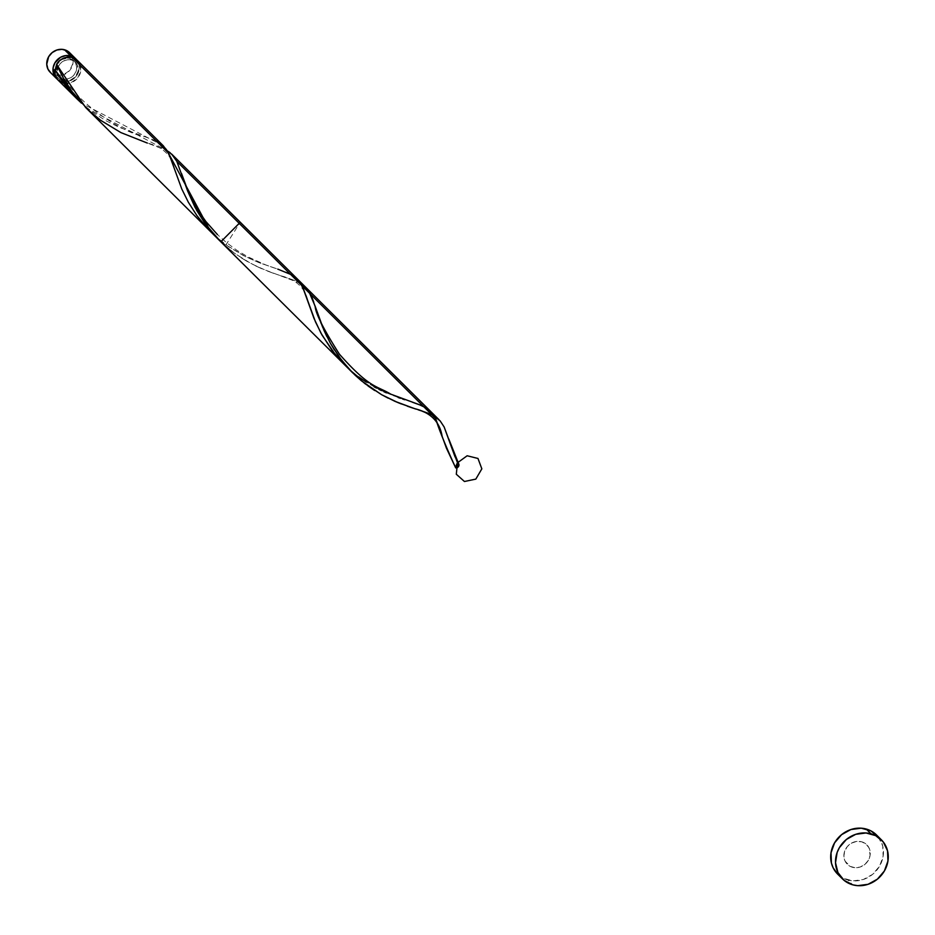 <?xml version="1.0" encoding="UTF-8"?>
<svg xmlns="http://www.w3.org/2000/svg" width="935" height="935" viewBox="0 0 935 935"><rect width="100%" height="100%" fill="white"/><g stroke="black" fill="none" stroke-linecap="round" stroke-linejoin="round"><path stroke-width="0.7" stroke-dasharray="4.67 3.51" d="M50.209 72.287A13.791 12.576 134.8 0 0 55.364 75.267L61.57 81.427A13.791 12.576 -45.2 0 1 57.269 79.218M57.877 67.425L57.76 65.52L56.521 64.386L57.818 65.66L57.841 67.542L59.992 63.849L63.323 61.126L67.332 59.805L71.399 60.074L69.798 58.473A11.033 10.063 134.8 0 0 56.708 64.819L61.722 59.536L67.787 58.145L69.798 58.473L74.905 61.897L77.324 64.994L78.166 70.966L75.501 76.705L70.207 80.27L64.094 80.48A11.033 10.063 -45.2 0 1 59.969 78.096A11.033 10.063 -45.2 0 1 57.795 74.707A11.033 10.063 -45.2 0 1 57.841 67.542A11.033 10.063 -45.2 0 1 71.399 60.074A11.033 10.063 -45.2 0 1 75.525 62.446A11.033 10.063 -45.2 0 1 76.506 75.326A11.033 10.063 -45.2 0 1 64.094 80.48L60.576 78.657L58.157 75.56L57.316 69.587M62.493 78.879L64.094 80.48L62.493 78.879L66.56 79.148L70.557 77.827L73.888 75.104L76.039 71.411L76.693 67.297L75.723 63.393L73.304 60.296L69.798 58.473A11.033 10.063 134.8 0 1 73.912 60.857A11.033 10.063 134.8 0 1 74.905 73.736A11.033 10.063 134.8 0 1 62.493 78.879A11.033 10.063 134.8 0 1 58.367 76.506A11.033 10.063 134.8 0 1 55.586 69.459L57.608 75.641L62.493 78.879M837.631 874.096A27.582 25.151 134.8 0 0 847.94 880.034L852.755 884.826L847.94 880.034A27.582 25.151 134.8 0 0 878.982 867.166A27.582 25.151 134.8 0 0 876.516 834.967M58.028 80.059A13.791 12.576 134.8 0 0 63.183 83.028A13.791 12.576 134.8 0 0 78.704 76.588A13.791 12.576 134.8 0 0 77.465 60.494M163.344 145.825L81.439 103.119L92.472 112.083L105.912 120.709L119.259 127.324L156.25 140.928M296.804 278.431L287.477 272.611L258.411 262.408L243.649 255.711L228.479 246.56L215.097 235.924L225.99 244.795L240.272 222.261M358.83 376.992L348.755 368.729L359.788 377.693L373.229 386.307L392.981 395.563L411.423 401.91M374.105 386.798L366.333 382.158M378.991 389.369L376.466 388.072M383.981 391.765L381.492 390.596M398.216 397.515L386.447 392.875M402.599 399.023L400.437 398.287M412.487 402.26L404.703 399.724M422.082 405.825L420.656 405.206M430.158 410.933L423.567 406.526M85.599 107.455L167.049 150.617L147.344 143.067C163.087 146.818 172.204 155.876 174.728 170.252M167.505 150.897L168.873 151.797M170.38 152.943L171.514 153.936M220.835 241.826L246.302 257.055L259.322 262.758L277.765 269.116L265.552 264.839L247.74 256.751L236.976 250.346L226.434 242.597L217.423 234.545M300.708 283.422L261.181 268.485L247.81 261.823L234.381 253.163L220.485 241.452L234.51 253.256L251.328 263.74L267.714 271.185L296.009 281.084L305.324 286.893M414.895 408.747L418.529 409.927M421.007 410.734L423.356 411.517M425.589 412.3L427.692 413.083M429.668 413.878L434.845 416.507M431.444 414.673L434.775 416.472L431.444 414.673M414.789 408.7L418.424 409.892L414.789 408.7M301.117 283.667L297.786 281.879L301.117 283.667M293.952 280.255L289.605 278.688L293.952 280.255M284.766 277.087L279.46 275.357L284.766 277.087M273.71 273.394L267.597 271.127L273.71 273.394M261.181 268.485L254.554 265.388L261.181 268.485M247.81 261.823L241.055 257.744L247.81 261.823M234.381 253.163L227.883 248.091L234.381 253.163M221.642 242.562L227.883 248.091L221.642 242.562M861.638 841.78A13.791 12.576 -45.2 0 1 869.445 857.944A13.791 12.576 -45.2 0 1 852.51 867.283A13.791 12.576 -45.2 0 1 844.691 851.119A13.791 12.576 -45.2 0 1 861.638 841.78A13.791 12.576 -45.2 0 1 869.445 857.944A13.791 12.576 -45.2 0 1 852.51 867.283A13.791 12.576 -45.2 0 1 844.691 851.119A13.791 12.576 -45.2 0 1 861.638 841.78L856.553 841.453L851.551 843.101L847.379 846.502L844.691 851.119L843.884 856.261L845.088 861.135L850.184 866.371L855.011 867.703L860.153 867.037L864.828 864.454L868.323 860.375L870.099 855.396L869.059 847.928L866.032 844.06L861.638 841.78M58.157 75.56L57.479 73.666M57.689 79.697L59.291 81.135M63.183 83.028L70.826 82.771L77.43 78.306L80.772 71.13L79.72 63.673M878.421 837.117L882.733 846.046L883.131 856.25L879.566 866.207L872.577 874.377L863.239 879.531L852.942 880.887L843.288 878.222L837.713 874.178M71.913 55.913L72.965 63.37L69.622 70.546L63.019 75.01L55.364 75.267L61.57 81.427A13.791 12.576 -45.2 0 0 76.752 75.513A13.791 12.576 -45.2 0 0 76.623 59.735L79.323 66.958L78.517 72.088L75.828 76.717L71.668 80.106L66.654 81.766L61.57 81.427L57.187 79.159M69.657 52.734A13.791 12.576 134.8 0 1 71.691 67.402A13.791 12.576 134.8 0 1 58.426 75.712A13.791 12.576 134.8 0 1 55.364 75.267L50.256 72.334M434.366 416.215L414.661 408.665M59.969 78.096L58.367 76.506M75.525 62.446L73.912 60.857M281.003 275.86C296.746 279.612 305.862 288.681 308.386 303.057M57.76 65.52C72.24 104.872 131.438 136.206 144.107 136.311"/><path stroke-width="1.4" d="M56.427 78.458A13.791 12.576 -45.2 0 0 57.269 79.218L53.307 72.93L53.108 67.823L54.896 62.844L60.611 57.245L65.625 55.586L70.709 55.925L64.503 49.754A13.791 12.576 134.8 0 0 48.971 56.193A13.791 12.576 134.8 0 0 50.209 72.287L56.427 78.458A13.791 12.576 -45.2 0 1 55.188 62.364A13.791 12.576 -45.2 0 1 70.709 55.925L76.81 59.969M56.708 64.819A11.033 10.063 134.8 0 0 55.586 69.459M881.319 839.747L876.516 834.967A27.582 25.151 134.8 0 0 866.207 829.029L871.011 833.81L866.207 829.029A27.582 25.151 134.8 0 0 835.154 841.897A27.582 25.151 134.8 0 0 837.631 874.096L842.447 878.877A27.582 25.151 -45.2 0 1 839.969 846.689A27.582 25.151 -45.2 0 1 871.011 833.81A27.582 25.151 -45.2 0 1 881.319 839.747A27.582 25.151 -45.2 0 1 883.797 871.946A27.582 25.151 -45.2 0 1 852.755 884.826A27.582 25.151 -45.2 0 1 842.447 878.877M79.72 63.673L76.705 59.793L72.311 57.526L168.288 152.884L163.344 145.825L77.465 60.494A13.791 12.576 134.8 0 0 72.311 57.526A13.791 12.576 134.8 0 0 56.521 64.386L85.599 107.455L210.737 231.786L168.288 152.884L72.311 57.526L67.893 57.117L63.451 58.239L59.501 60.763L56.521 64.386L63.077 77.663L71.609 91.069L87.983 109.769L100.723 120.358L120.895 132.595L147.344 143.067M57.316 69.587L57.841 67.542L56.591 69.073L54.709 69.471A13.791 12.576 134.8 0 0 58.028 80.059L77.079 98.981L54.709 69.471L55.399 76.051L58.052 80.083M58.005 66.584L57.841 67.542L54.709 69.471L63.288 82.864L73.807 95.615L81.439 103.119L77.079 98.981M297.704 279.343L302.8 287.489L314.02 318.449L321.021 333.246L332.334 350.8L344.653 364.837L220.835 241.826L240.272 222.261L297.003 278.63M349.211 369.138L344.653 364.837M366.333 382.158L358.83 376.992M376.466 388.072L374.105 386.798M381.492 390.596L378.991 389.369M386.447 392.875L383.981 391.765M400.437 398.287L398.216 397.515M404.703 399.724L402.599 399.023M420.656 405.206L412.487 402.26M423.567 406.526L422.082 405.825M171.514 153.936L176.82 161.358L435.605 418.494L430.158 410.933M442.045 435.85C439.52 421.475 430.404 412.417 414.661 408.665L394.839 401.279L381.468 394.617L361.541 380.896L349.421 369.442L338.926 356.667L330.394 343.262L323.837 329.997L315.153 306.248C315.527 313.365 323.615 329.342 339.417 354.19C370.096 388.843 376.408 385.43 390.865 394.196L419.254 404.645L426.383 408.081L431.69 412.522L435.605 418.494C439.053 429.749 445.75 446.217 455.684 467.862L446.462 448.239L435.605 418.494L446.462 448.239L455.684 467.862A2.758 2.513 134.8 0 0 457.495 462.79L455.684 467.862L458.325 466.81L458.793 464.052L454.889 456.455L444.137 426.956L457.495 462.79L444.137 426.956L440.128 420.879L434.366 416.215L440.128 420.879L444.137 426.956L440.128 420.879L434.366 416.215L440.163 420.937L444.137 426.956L457.495 462.79A13.791 12.576 134.8 0 0 455.684 467.862L446.462 448.239L435.605 418.494L176.82 161.358L172.811 155.28L167.505 150.897M168.873 151.797L170.38 152.943M156.25 140.928L161.919 144.528L166.488 149.705L169.995 156.694L181.776 188.987L188.367 202.264L196.946 215.669L207.465 228.42L215.097 235.924L210.737 231.786M176.82 161.358L187.619 190.974L194.983 207.231L205.361 224.003L218.778 239.769L205.268 223.874L196.736 210.457L187.573 190.845L176.82 161.358L187.573 190.845L196.736 210.457L205.268 223.874L220.485 241.452L205.268 223.874L196.736 210.457L187.573 190.845L176.82 161.358L435.605 418.494L176.82 161.358M315.153 306.248L308.585 290.855L301.187 283.702M305.324 286.893L311.332 295.963L322.54 326.911L330.464 343.402L341.474 360.08L352.916 373.053L162.526 183.891M352.437 372.574L364.895 383.595L381.609 394.699L398.205 402.716L415.935 409.086M418.529 409.927L421.007 410.734M423.356 411.517L425.589 412.3M427.692 413.083L429.668 413.878M438.983 419.698L181.974 164.326M427.611 413.048L423.263 411.482L427.611 413.048M418.424 409.892L423.263 411.482L418.424 409.892M413.118 408.163L407.368 406.199L413.118 408.163M401.255 403.932L394.839 401.279L401.255 403.932M388.212 398.193L381.468 394.617L388.212 398.193M374.713 390.55L368.039 385.968L374.713 390.55M361.541 380.896L355.312 375.367L361.541 380.896M349.421 369.442L355.312 375.367L349.421 369.442M338.926 356.667L343.94 363.177L338.926 356.667M330.394 343.262L334.403 349.994L330.394 343.262M323.837 329.997L326.876 336.565L323.837 329.997M318.999 317.619L321.231 323.65L318.999 317.619M315.329 306.762L317.058 311.963L315.329 306.762M312.115 297.809L313.716 302.028L312.115 297.809M308.585 290.855L310.443 294.081L308.585 290.855M304.004 285.713L306.47 288.085L304.004 285.713M58.157 75.56L57.479 73.666M59.291 81.135L63.183 83.028M837.713 874.178L833.108 867.738L831.414 863.028L831.005 852.813L834.569 842.867L841.558 834.686L850.908 829.532L861.193 828.188L870.859 830.853L878.421 837.117M852.755 884.826L843.978 880.267L837.924 872.519L835.516 862.771L837.129 852.486L839.385 847.648L846.374 839.466L855.724 834.312L866.009 832.968L875.674 835.633L883.236 841.897L887.537 850.827L887.946 861.042L884.381 870.988L877.392 879.157L868.042 884.311L857.757 885.667L852.755 884.826M57.14 64.012L55.597 70.055M50.981 72.988L47.954 69.12L46.75 64.234L48.678 56.673L52.173 52.594L56.848 50.011L62.002 49.333L66.829 50.665L71.913 55.913M75.864 58.893L69.657 52.734A13.791 12.576 134.8 0 0 64.503 49.754L70.709 55.925A13.791 12.576 -45.2 0 1 75.864 58.893A13.791 12.576 -45.2 0 1 76.623 59.735M277.765 269.116L292.725 275.276L300.147 282.51L303.653 289.499L315.434 321.78L322.026 335.069L335.63 354.973L348.755 368.729M457.495 462.79L456.303 474.244L464.45 481.502L475.822 479.106L481.841 468.844L477.984 458.466L467.149 455.766L457.495 462.79L456.303 474.244L464.45 481.502L475.822 479.106L481.841 468.844L477.984 458.466L467.149 455.766L457.495 462.79M430.661 411.423L171.876 154.287M448.812 439.053L458.734 463.924M181.495 173.442L187.806 190.424L197.507 209.417L205.758 221.385L217.423 234.545"/></g></svg>
